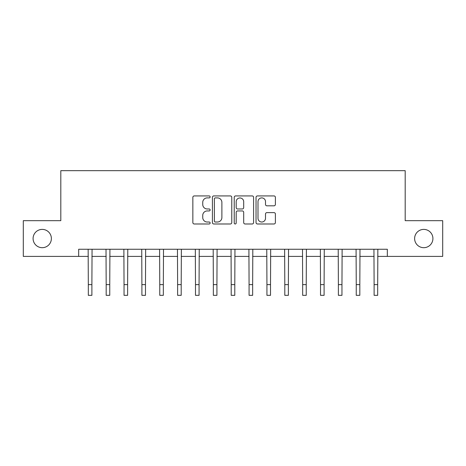 <?xml version="1.0" encoding="UTF-8"?>
<svg xmlns="http://www.w3.org/2000/svg" width="466" height="466" viewBox="0 0 466 466"><rect width="100%" height="100%" fill="white"/><g stroke="black" fill="none" stroke-linecap="round" stroke-linejoin="round"><path stroke-width="0.7" d="M210.137 196.914A0.984 0.984 0 0 0 209.158 195.93L194.252 195.93A1.404 1.404 0 0 0 192.848 197.334L192.848 222.579A1.404 1.404 0 0 0 194.252 223.983L209.158 223.983A0.984 0.984 0 0 0 210.137 223.004A0.984 0.984 0 0 0 209.158 222.02L207.224 222.02A4.491 4.491 0 0 1 202.739 217.535L202.739 215.426A4.491 4.491 0 0 1 207.224 210.941L209.158 210.941A0.984 0.984 0 0 0 210.137 209.956A0.984 0.984 0 0 0 209.158 208.978L207.224 208.978A4.491 4.491 0 0 1 202.739 204.487L202.739 202.384A4.491 4.491 0 0 1 207.224 197.893L209.158 197.893A0.984 0.984 0 0 0 210.137 196.914M414.623 238.54A9.145 9.145 0 0 0 423.769 247.685A9.145 9.145 0 0 0 432.914 238.54A9.145 9.145 0 0 0 423.769 229.394A9.145 9.145 0 0 0 414.623 238.54M33.086 238.54A9.145 9.145 0 0 0 42.231 247.685A9.145 9.145 0 0 0 51.377 238.54A9.145 9.145 0 0 0 42.231 229.394A9.145 9.145 0 0 0 33.086 238.54M273.991 205.821A1.404 1.404 0 0 0 275.394 204.417L275.394 197.334A1.404 1.404 0 0 0 273.991 195.93L257.442 195.93A1.404 1.404 0 0 0 256.038 197.334L256.038 222.579A1.404 1.404 0 0 0 257.442 223.983L273.991 223.983A1.404 1.404 0 0 0 275.394 222.579L275.394 214.028A1.404 1.404 0 0 0 273.991 212.624L266.907 212.624A1.404 1.404 0 0 0 265.504 214.028L265.504 218.269A3.751 3.751 0 0 1 261.752 222.02A3.751 3.751 0 0 1 258.001 218.269L258.001 201.65A3.751 3.751 0 0 1 261.752 197.893A3.751 3.751 0 0 1 265.504 201.65L265.504 204.417A1.404 1.404 0 0 0 266.907 205.821L273.991 205.821M78.672 256.399L23.3 256.399L23.3 220.674L60.813 220.674L60.813 170.661L405.187 170.661L405.187 220.674L442.7 220.674L442.7 256.399L387.328 256.399L387.328 249.252L78.672 249.252L78.672 256.399L88.319 256.399M231.771 197.334A1.404 1.404 0 0 0 230.373 195.93L213.818 195.93A1.404 1.404 0 0 0 212.414 197.334L212.414 222.579A1.404 1.404 0 0 0 213.818 223.983L230.373 223.983A1.404 1.404 0 0 0 231.771 222.579L231.771 197.334M235.627 195.93L252.182 195.93A1.404 1.404 0 0 1 253.586 197.334L253.586 222.579A1.404 1.404 0 0 1 252.182 223.983L245.099 223.983A1.404 1.404 0 0 1 243.695 222.579L243.695 212.345A1.404 1.404 0 0 0 242.291 210.941L237.596 210.941A1.404 1.404 0 0 0 236.192 212.345L236.192 223.004A0.984 0.984 0 0 1 235.208 223.983A0.984 0.984 0 0 1 234.229 223.004L234.229 197.334A1.404 1.404 0 0 1 235.627 195.93M91.889 256.399L106.178 256.399M109.755 256.399L124.043 256.399M127.614 256.399L141.903 256.399M145.474 256.399L159.768 256.399M163.339 256.399L177.628 256.399M181.198 256.399L195.487 256.399M199.064 256.399L213.352 256.399M216.923 256.399L231.212 256.399M234.788 256.399L249.077 256.399M252.648 256.399L266.936 256.399M270.513 256.399L284.802 256.399M288.372 256.399L302.661 256.399M306.232 256.399L320.526 256.399M324.097 256.399L338.386 256.399M341.957 256.399L356.245 256.399M359.822 256.399L374.111 256.399M377.681 256.399L387.328 256.399M215.362 197.893A0.984 0.984 0 0 0 214.377 198.877L214.377 221.041A0.984 0.984 0 0 0 215.362 222.02L217.395 222.02A4.491 4.491 0 0 0 221.886 217.535L221.886 202.384A4.491 4.491 0 0 0 217.395 197.893L215.362 197.893M243.695 201.72A3.751 3.751 0 0 0 239.943 197.968A3.751 3.751 0 0 0 236.192 201.72L236.192 207.574A1.404 1.404 0 0 0 237.596 208.978L242.291 208.978A1.404 1.404 0 0 0 243.695 207.574L243.695 201.72M88.15 249.252L88.319 284.621L91.889 284.621L92.058 249.252M88.319 284.621L88.319 295.339L91.889 295.339L91.889 284.621M106.009 249.252L106.178 284.621L109.755 284.621L109.924 249.252M106.178 284.621L106.178 295.339L109.755 295.339L109.755 284.621M123.874 249.252L124.043 284.621L127.614 284.621L127.783 249.252M124.043 284.621L124.043 295.339L127.614 295.339L127.614 284.621M141.734 249.252L141.903 284.621L145.474 284.621L145.648 249.252M141.903 284.621L141.903 295.339L145.474 295.339L145.474 284.621M159.593 249.252L159.768 284.621L163.339 284.621L163.508 249.252M159.768 284.621L159.768 295.339L163.339 295.339L163.339 284.621M177.459 249.252L177.628 284.621L181.198 284.621L181.367 249.252M177.628 284.621L177.628 295.339L181.198 295.339L181.198 284.621M195.318 249.252L195.487 284.621L199.064 284.621L199.232 249.252M195.487 284.621L195.487 295.339L199.064 295.339L199.064 284.621M213.183 249.252L213.352 284.621L216.923 284.621L217.092 249.252M213.352 284.621L213.352 295.339L216.923 295.339L216.923 284.621M231.043 249.252L231.212 284.621L234.788 284.621L234.957 249.252M231.212 284.621L231.212 295.339L234.788 295.339L234.788 284.621M248.908 249.252L249.077 284.621L252.648 284.621L252.817 249.252M249.077 284.621L249.077 295.339L252.648 295.339L252.648 284.621M266.768 249.252L266.936 284.621L270.513 284.621L270.682 249.252M266.936 284.621L266.936 295.339L270.513 295.339L270.513 284.621M284.633 249.252L284.802 284.621L288.372 284.621L288.541 249.252M284.802 284.621L284.802 295.339L288.372 295.339L288.372 284.621M302.492 249.252L302.661 284.621L306.232 284.621L306.407 249.252M302.661 284.621L302.661 295.339L306.232 295.339L306.232 284.621M320.352 249.252L320.526 284.621L324.097 284.621L324.266 249.252M320.526 284.621L320.526 295.339L324.097 295.339L324.097 284.621M338.217 249.252L338.386 284.621L341.957 284.621L342.126 249.252M338.386 284.621L338.386 295.339L341.957 295.339L341.957 284.621M356.076 249.252L356.245 284.621L359.822 284.621L359.991 249.252M356.245 284.621L356.245 295.339L359.822 295.339L359.822 284.621M373.942 249.252L374.111 284.621L377.681 284.621L377.85 249.252M374.111 284.621L374.111 295.339L377.681 295.339L377.681 284.621"/></g></svg>

